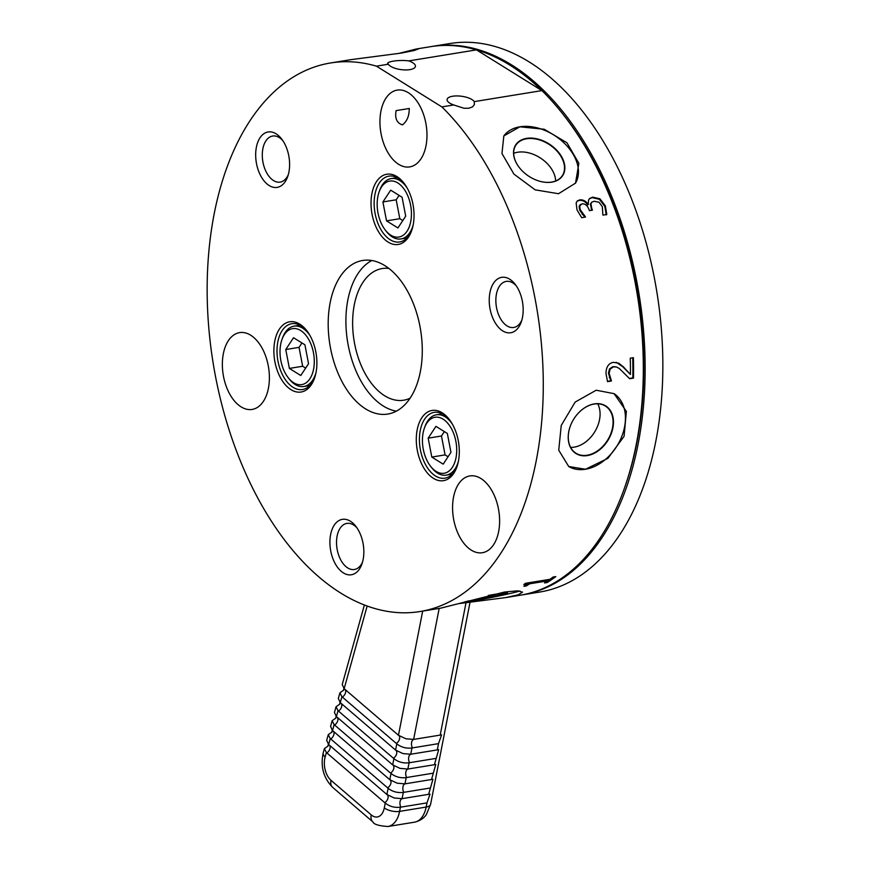 <?xml version="1.0" encoding="UTF-8"?>
<svg xmlns="http://www.w3.org/2000/svg" width="870" height="870" viewBox="0 0 870 870"><rect width="100%" height="100%" fill="white"/><g stroke="black" fill="none" stroke-linecap="round" stroke-linejoin="round"><path stroke-width="1.3" d="M520.858 595.113A277.911 164.136 -99.3 0 0 521.739 594.971A277.911 164.136 -99.3 0 0 639.058 294.288A277.911 164.136 -99.3 0 0 432.368 46.382A277.911 164.136 -99.3 0 0 431.487 46.534M432.368 46.382L450.073 43.5A277.911 164.136 80.7 0 1 656.763 291.406A277.911 164.136 80.7 0 1 539.454 592.089L521.739 594.971M505.6 597.603L519.966 595.265A277.911 164.136 -99.3 0 0 624.301 488.559L624.877 486.928A275.681 162.82 -99.3 0 0 640.189 422.211A275.681 162.82 -99.3 0 0 564.467 116.102L563.401 114.742A277.911 164.136 -99.3 0 0 541.912 90.6L474.237 101.627L474.378 104.617L472.497 106.912L468.865 108.217L464.047 108.282L453.759 104.965L441.862 106.901A277.911 164.136 -99.3 0 1 542.88 403.43A277.911 164.136 -99.3 0 1 419.927 611.556L440.492 608.206L504.665 592.013L517.65 590.828L522.555 592.144L518.215 594.83L505.6 597.603L458.631 603.639M419.927 611.556A277.911 164.136 -99.3 0 1 213.237 363.66A277.911 164.136 -99.3 0 1 330.546 62.977A277.911 164.136 -99.3 0 1 376.416 66.163L388.314 64.228C384.399 61.835 398.754 59.497 408.78 60.9L476.455 49.873A277.911 164.136 -99.3 0 0 430.596 46.675L416.23 49.014L418.459 48.927L414.109 50.525L401.385 53.07L351.121 59.628M624.301 488.559A277.911 164.136 -99.3 0 0 639.733 423.32A277.911 164.136 -99.3 0 0 563.401 114.742M476.455 49.873A277.911 164.136 80.7 0 1 541.912 90.6L476.455 49.873M453.074 499.989A38.911 22.979 -99.3 0 0 482.361 552.722A38.911 22.979 -99.3 0 0 499.119 528.645A38.911 22.979 -99.3 0 0 469.844 475.923A38.911 22.979 -99.3 0 0 453.074 499.989M380.44 114.166A38.911 22.979 -99.3 0 0 409.716 166.899A38.911 22.979 -99.3 0 0 426.485 142.821A38.911 22.979 -99.3 0 0 397.209 90.099A38.911 22.979 -99.3 0 0 380.44 114.166M409.215 109.479C409.096 116.384 406.823 121.517 402.418 124.878C397.057 123.105 394.893 118.701 395.937 111.643L396.1 110.62L409.346 108.467L409.215 109.479M222.85 356.7A38.911 22.979 -99.3 0 0 252.126 409.433A38.911 22.979 -99.3 0 0 268.895 385.356A38.911 22.979 -99.3 0 0 239.609 332.623A38.911 22.979 -99.3 0 0 222.85 356.7M408.78 60.9A13.898 5.144 7.7 0 1 415.436 66.37A13.898 5.144 7.7 0 1 405.67 69.937A13.898 5.144 7.7 0 1 390.608 66.305A13.898 5.144 7.7 0 1 388.314 64.228L387.813 63.336M398.09 53.592L416.23 49.014M553.059 577.038L555.81 576.592A277.911 164.136 80.7 0 1 547.252 582.508L544.489 582.954A277.911 164.136 -99.3 0 0 547.719 580.866L529.612 583.813A277.911 164.136 80.7 0 1 526.394 585.912L523.925 586.315L525.817 584.618L523.827 584.531A277.911 164.136 -99.3 0 0 525.643 583.27L549.981 579.3A277.911 164.136 -99.3 0 0 553.059 577.038M568.752 466.537A42.924 30.776 121.9 0 0 585.499 469.256L607.967 458.294L624.084 436.316L626.378 411.412L614.068 393.653L596.178 390.217L575.157 402.081L561.237 425.43L558.736 450.203L568.719 466.516L585.499 469.256A42.924 30.776 121.9 0 0 622.05 435.739A42.924 30.776 121.9 0 0 614.1 393.664M579.659 205.929L580.268 209.757L585.423 216.804A277.911 164.136 80.7 0 1 585.51 217.054L581.682 217.674L577.017 209.942L576.147 202.851L577.462 200.839L579.92 199.839C583.27 199.632 586.032 201.155 588.207 204.406L588.588 200.024L589.643 198.48L592.72 197.131L599.898 198.784L605.346 205.831L606.803 214.488L602.975 215.107A277.911 164.136 -99.3 0 0 602.866 214.814L602.312 206.592L598.995 202.231L594.134 201.253L591.807 202.21L590.937 203.7L591.763 208.441A277.911 164.136 80.7 0 1 592.426 210.17L589.425 210.66A277.911 164.136 -99.3 0 0 588.903 209.3C587.359 205.418 585.042 203.602 581.954 203.863L579.115 206.407L579.725 210.225L584.857 217.239M630.261 358.179L633.393 357.668A277.911 164.136 80.7 0 1 633.49 378.113L629.662 378.733L619.299 368.478L616.569 367.031L613.557 366.825L610.185 369.021L609.12 373.263L611.403 380.777A277.911 164.136 80.7 0 1 611.403 381.017L607.543 381.647L605.988 373.447C606.129 367.02 608.554 363.312 613.274 362.333L618.711 363.181L623.409 366.868L630.413 374.481A277.911 164.136 -99.3 0 0 630.261 358.179M575.407 183.298A42.924 29.145 33.4 0 0 565.293 144.17A42.924 29.145 33.4 0 0 519.868 126.813L544.207 129.249L566.925 142.745L578.865 163.299L575.516 183.135L558.518 193.716L535.126 189.845L513.909 174.076L501.968 153.522L503.828 135.938L519.868 126.813A42.924 29.145 33.4 0 0 503.719 136.111M376.416 66.163L441.862 106.901M474.237 101.627A13.898 5.144 7.7 0 0 459.501 96.037A13.898 5.144 7.7 0 0 447.104 99.495A13.898 5.144 7.7 0 0 449.801 103.16A13.898 5.144 7.7 0 0 453.759 104.965M444.363 431.596L441.46 436L445.081 454.901L448.061 456.761M301.944 342.954L299.041 347.369L302.662 366.259L305.642 368.119M399.091 195.391L396.187 199.795L399.808 218.696L402.799 220.556M428.171 438.165L431.792 457.065L443.189 464.156L450.964 452.346L447.343 433.456L435.946 426.365L428.171 438.165L441.46 436M445.081 454.901L431.792 457.065M285.762 349.522L289.384 368.423L300.77 375.514L308.546 363.714L304.924 344.814L293.527 337.723L285.762 349.522L299.041 347.369M302.662 366.259L289.384 368.423M382.909 201.96L386.53 220.86L397.927 227.951L405.703 216.141L402.081 197.251L390.684 190.16L382.909 201.96L396.187 199.795M399.808 218.696L386.53 220.86M456.348 455.695A28.351 16.737 -99.3 0 0 445.353 420.83A28.351 16.737 -99.3 0 0 424.364 428.16A28.351 16.737 -99.3 0 0 422.798 434.815A28.351 16.737 -99.3 0 0 430.585 466.298A28.351 16.737 -99.3 0 0 456.348 455.695M313.929 367.064A28.351 16.737 -99.3 0 0 302.934 332.188A28.351 16.737 -99.3 0 0 281.956 339.528A28.351 16.737 -99.3 0 0 280.379 346.184A28.351 16.737 -99.3 0 0 288.166 377.656A28.351 16.737 -99.3 0 0 313.929 367.064M411.075 219.49A28.351 16.737 -99.3 0 0 400.08 184.625A28.351 16.737 -99.3 0 0 379.103 191.955A28.351 16.737 -99.3 0 0 377.526 198.61A28.351 16.737 -99.3 0 0 385.312 230.093A28.351 16.737 -99.3 0 0 411.075 219.49M458.446 461.122A30.57 18.052 80.7 0 1 446.256 475.14A30.57 18.052 80.7 0 1 431.65 467.658L430.585 466.298M424.364 428.16L424.951 426.539A30.57 18.052 80.7 0 1 436.425 414.794A30.57 18.052 80.7 0 1 452.433 424.223M316.027 372.48A30.57 18.052 80.7 0 1 303.837 386.497A30.57 18.052 80.7 0 1 289.231 379.015L288.166 377.656M281.956 339.528L282.532 337.897A30.57 18.052 80.7 0 1 294.006 326.163A30.57 18.052 80.7 0 1 310.014 335.592M413.185 224.917A30.57 18.052 80.7 0 1 400.994 238.935A30.57 18.052 80.7 0 1 386.378 231.453L385.312 230.093M379.103 191.955L379.679 190.334A30.57 18.052 80.7 0 1 391.163 178.589A30.57 18.052 80.7 0 1 407.171 188.018M513.659 153.348A27.786 18.868 -146.6 0 1 517.704 152.239A27.786 18.868 -146.6 0 1 555.647 180.982M597.733 403.8A27.786 19.923 -58.1 0 1 595.754 430.084A27.786 19.923 -58.1 0 1 574.222 447.137A27.786 19.923 -58.1 0 1 570.622 447.376M467.059 601.224A27.786 1.055 169.2 0 0 507.145 592.698M538.356 180.84A27.786 18.868 33.4 0 0 551.591 182.091A27.786 18.868 33.4 0 0 562.292 175.718A27.786 18.868 33.4 0 0 556.202 150.238A27.786 18.868 33.4 0 0 526.567 138.776A27.786 18.868 33.4 0 0 515.877 145.149A27.786 18.868 33.4 0 0 520.63 169.171M568.534 433.238A27.786 19.923 121.9 0 0 575.983 453.226A27.786 19.923 121.9 0 0 587.217 455.217A27.786 19.923 121.9 0 0 612.806 426.028A27.786 19.923 121.9 0 0 605.357 406.04A27.786 19.923 121.9 0 0 582.976 408.998A27.786 19.923 121.9 0 0 568.534 433.238M464.591 601.931A28.068 1.066 169.2 0 0 493.497 596.45A28.068 1.066 169.2 0 0 507.536 592.764A28.068 1.066 169.2 0 0 496.128 594.112A28.068 1.066 169.2 0 0 488.266 595.461M526.557 138.384A28.068 19.064 33.4 0 0 520.597 169.128A28.068 19.064 33.4 0 0 538.399 180.851A28.068 19.064 33.4 0 0 551.83 182.134A28.068 19.064 33.4 0 0 561.552 156.622A28.068 19.064 33.4 0 0 526.557 138.384M568.48 433.38A28.068 20.13 121.9 0 0 587.348 455.575A28.068 20.13 121.9 0 0 613.198 426.093A28.068 20.13 121.9 0 0 594.33 403.897A28.068 20.13 121.9 0 0 568.48 433.38M525.817 584.618L525.349 583.476M547.719 580.866L547.371 579.833L529.275 582.78A276.801 163.473 80.7 0 1 526.067 584.868L525.708 584.923M553.592 576.951A276.801 163.473 80.7 0 1 546.915 581.475L546.773 581.497M458.892 603.562A42.924 1.631 169.2 0 0 519.89 590.991M449.616 419.851A33.354 19.695 -99.3 0 0 434.206 412.347A33.354 19.695 -99.3 0 0 419.84 432.977A33.354 19.695 -99.3 0 0 444.929 478.174A33.354 19.695 -99.3 0 0 457.163 466.157M307.197 331.209A33.354 19.695 -99.3 0 0 291.787 323.705A33.354 19.695 -99.3 0 0 277.421 344.335A33.354 19.695 -99.3 0 0 302.51 389.532A33.354 19.695 -99.3 0 0 314.744 377.526M404.343 183.646A33.354 19.695 -99.3 0 0 388.944 176.142A33.354 19.695 -99.3 0 0 374.568 196.772A33.354 19.695 -99.3 0 0 399.667 241.969A33.354 19.695 -99.3 0 0 411.891 229.952M580.203 204.776L579.115 206.407M591.546 202.471L590.393 204.189L591.741 210.279M589.381 198.741L592.187 197.631L599.354 199.284L604.791 206.299L606.238 214.923M577.017 201.274L579.387 200.339C582.737 200.133 585.499 201.644 587.663 204.885L588.479 204.363M616.232 362.312L622.735 366.705L630.413 374.481M615.862 366.857L612.882 366.661L609.511 368.858L608.445 373.078L610.729 380.799L607.423 381.343M632.729 357.777A276.801 163.473 80.7 0 1 632.816 377.895L629.412 378.45M526.067 584.868L526.394 585.912M529.275 582.78L529.612 583.813M546.915 581.475L547.252 582.508M516.258 285.806A23.349 13.789 -99.3 0 0 506.209 281.401A23.349 13.789 -99.3 0 0 496.15 295.844A23.349 13.789 -99.3 0 0 513.724 327.479A23.349 13.789 -99.3 0 0 521.848 320.116M282.696 140.44A23.349 13.789 -99.3 0 0 272.647 136.035A23.349 13.789 -99.3 0 0 262.588 150.477A23.349 13.789 -99.3 0 0 280.151 182.113A23.349 13.789 -99.3 0 0 288.274 174.739M356.928 527.818A23.349 13.789 -99.3 0 0 346.88 523.403A23.349 13.789 -99.3 0 0 336.82 537.845A23.349 13.789 -99.3 0 0 354.384 569.491A23.349 13.789 -99.3 0 0 362.518 562.118M396.361 411.151A77.811 45.958 80.7 0 1 346.902 305.718A77.811 45.958 80.7 0 1 371.816 260.5M329.186 308.611A77.811 45.958 -99.3 0 0 387.748 414.066A77.811 45.958 -99.3 0 0 421.287 365.922A77.811 45.958 -99.3 0 0 362.725 260.467A77.811 45.958 -99.3 0 0 329.186 308.611M388.933 268.428A66.696 39.389 -99.3 0 0 382.224 268.547A66.696 39.389 -99.3 0 0 353.481 309.818A66.696 39.389 -99.3 0 0 403.669 400.211A66.696 39.389 -99.3 0 0 410.074 398.199M330.263 536.725A28.068 16.573 -99.3 0 0 341.149 571.253A28.068 16.573 -99.3 0 0 361.92 563.988A28.068 16.573 -99.3 0 0 363.486 557.398A28.068 16.573 -99.3 0 0 355.776 526.23A28.068 16.573 -99.3 0 0 330.263 536.725M256.03 149.346A28.068 16.573 -99.3 0 0 266.916 183.875A28.068 16.573 -99.3 0 0 287.687 176.61A28.068 16.573 -99.3 0 0 289.242 170.02A28.068 16.573 -99.3 0 0 281.532 138.852A28.068 16.573 -99.3 0 0 256.03 149.346M489.592 294.712A28.068 16.573 -99.3 0 0 500.478 329.241A28.068 16.573 -99.3 0 0 521.25 321.976A28.068 16.573 -99.3 0 0 522.816 315.386A28.068 16.573 -99.3 0 0 515.105 284.229A28.068 16.573 -99.3 0 0 489.592 294.712M458.849 458.653A35.572 21.01 80.7 0 1 456.87 466.994A35.572 21.01 80.7 0 1 430.541 476.205A35.572 21.01 80.7 0 1 416.752 432.444A35.572 21.01 80.7 0 1 449.072 419.155A35.572 21.01 80.7 0 1 458.849 458.653M316.43 370.011A35.572 21.01 80.7 0 1 314.451 378.363A35.572 21.01 80.7 0 1 288.122 387.563A35.572 21.01 80.7 0 1 274.333 343.802A35.572 21.01 80.7 0 1 306.664 330.513A35.572 21.01 80.7 0 1 316.43 370.011M413.587 222.448A35.572 21.01 80.7 0 1 411.608 230.789A35.572 21.01 80.7 0 1 385.279 240A35.572 21.01 80.7 0 1 371.479 196.239A35.572 21.01 80.7 0 1 403.81 182.95A35.572 21.01 80.7 0 1 413.587 222.448M587.663 204.885L588.207 204.406M582.226 214.455L582.791 214.009M622.735 366.705L623.409 366.868M618.048 363.029L618.711 363.181M610.729 380.799L611.403 381.017M610.729 380.56L611.403 380.777M609.283 377.613L609.957 377.819M632.816 377.895L633.49 378.113M438.523 743.632L411.967 747.972L410.749 754.225L437.305 749.907L438.523 743.632L441.59 734.856L440.198 735.096L466.037 602.595M435.642 758.444L409.074 762.783L407.856 769.036L434.413 764.719L438.687 749.668L437.305 749.907M432.749 773.256L406.192 777.584L404.963 783.848L431.531 779.52L435.783 764.491L434.413 764.719M429.867 788.068L403.299 792.407L402.081 798.66L428.638 794.332L432.923 779.292L431.531 779.52M387.966 826.5C378.907 825.902 373.872 824.368 372.871 821.889A11.114 7.341 -49.4 0 1 371.251 814.896A16.671 9.853 -99.3 0 0 384.301 807.904A11.114 4.763 -169 0 0 399.602 811.384L426.159 807.055L426.974 802.879L400.407 807.208L399.602 811.384A27.786 16.41 80.7 0 1 387.966 826.5L414.522 822.172A27.786 16.41 -99.3 0 0 426.159 807.055A11.114 4.763 11 0 0 430.628 804.261L470.061 602.083M439.176 608.424L413.631 739.413L440.198 735.096M426.974 802.879L430.019 794.103L428.638 794.332M367.14 606.096L344.161 688.67L342.225 684.549L364.345 605.052M344.161 688.67L398.46 735.28L422.679 611.11M340.279 702.623L395.578 750.092L396.796 743.85L342.378 697.109L341.91 696.739L340.279 702.623L338.332 698.501L339.92 692.814L341.91 696.739M343.693 690.117L339.92 692.814M413.631 739.413L405.877 738.771L398.46 735.28M396.796 743.85C401.113 747.265 406.17 748.646 411.967 747.972M336.396 716.575L392.685 764.904L393.903 758.662L338.028 710.692L336.396 716.575L334.45 712.465M339.811 704.069L336.037 706.766L338.028 710.692M410.749 754.225L402.94 753.572L395.578 750.092M393.903 758.662C398.232 762.076 403.288 763.447 409.074 762.783M332.514 730.528L389.803 779.716L391.021 773.473L334.145 724.645L332.514 730.528L330.567 726.417M335.929 718.022L332.155 720.719L334.145 724.645M407.856 769.036L400.015 768.373L392.685 764.904M391.021 773.473C395.339 776.888 400.396 778.258 406.192 777.584M328.621 744.492L386.911 794.527L388.129 788.285L330.72 738.978L330.263 738.608L328.621 744.492L326.685 740.37L328.273 734.682L330.263 738.608M332.046 731.985L328.273 734.682M404.963 783.848L397.188 783.196L389.803 779.716M388.129 788.285C392.457 791.7 397.514 793.07 403.299 792.407M384.301 807.904L385.236 803.097L326.837 752.931L326.38 752.561L325.119 757.096A16.671 9.853 -99.3 0 0 331.035 780.368L371.251 814.896M328.153 745.938L324.39 748.635L326.38 752.561M402.081 798.66L394.262 798.007L386.911 794.527M385.236 803.097C389.564 806.512 394.621 807.882 400.407 807.208M591.208 208.898L591.763 208.441M590.393 204.189L590.937 203.7M604.791 206.299L605.346 205.831M599.354 199.284L599.898 198.784M579.725 210.225L580.268 209.757M608.445 373.078L609.12 373.263M609.511 368.858L610.185 369.021M612.882 366.661L613.557 366.825M400.852 807.132A5.557 3.284 80.7 0 1 402.321 798.627M403.745 792.32A5.557 3.284 80.7 0 1 405.202 783.816M406.627 777.508A5.557 3.284 80.7 0 1 408.095 769.004M409.52 762.696A5.557 3.284 80.7 0 1 410.977 754.192M412.413 747.895A5.557 3.284 80.7 0 1 413.859 739.38M342.378 697.109A5.557 3.676 130.6 0 0 345.118 689.486M396.339 743.448A5.557 3.676 130.6 0 0 398.971 735.683M338.484 711.073A5.557 3.676 130.6 0 0 341.225 703.438M393.457 758.259A5.557 3.676 130.6 0 0 396.089 750.495M334.602 725.025A5.557 3.676 130.6 0 0 337.342 717.391M390.576 773.071A5.557 3.676 130.6 0 0 393.207 765.306M330.72 738.978A5.557 3.676 130.6 0 0 333.46 731.355M387.683 787.883A5.557 3.676 130.6 0 0 390.315 780.118M326.837 752.931A5.557 3.676 130.6 0 0 329.578 745.307M384.79 802.695A5.557 3.676 130.6 0 0 387.422 794.93M372.871 821.889L332.655 787.361C323.422 777.921 320.29 766.35 323.259 752.67A11.114 5.524 15.6 0 0 325.119 757.096M332.655 787.361A11.114 7.341 -49.4 0 1 331.035 780.368M330.546 62.977L351.121 59.617M446.256 475.14L452.259 474.161M436.425 414.794L442.428 413.815M303.837 386.497L309.84 385.53M294.006 326.163L300.009 325.184M400.994 238.935L406.986 237.956M391.163 178.589L397.155 177.621M579.909 204.994L580.464 204.504M591.263 202.699L591.807 202.21M615.536 366.77L616.199 366.933M414.522 822.172C422.874 820.236 425.811 815.32 426.354 814.559L430.628 804.261M429.301 794.223L430.019 794.103M432.205 779.411L432.923 779.292M435.076 764.61L435.783 764.491M437.98 749.788L438.687 749.679M440.883 734.976L441.59 734.856M343.944 688.224L343.422 690.454M412.771 739.5L413.957 739.359M340.061 702.177L339.528 704.406M409.933 754.301L411.064 754.17M336.168 716.13L335.646 718.359M407.084 769.113L408.182 768.982M332.286 730.082L331.764 732.322M404.126 783.924L405.289 783.794M328.403 744.046L327.881 746.275M401.287 798.736L402.408 798.606M334.461 712.443L336.037 706.766M330.578 726.396L332.155 720.719M323.259 752.67L324.39 748.635"/></g></svg>
